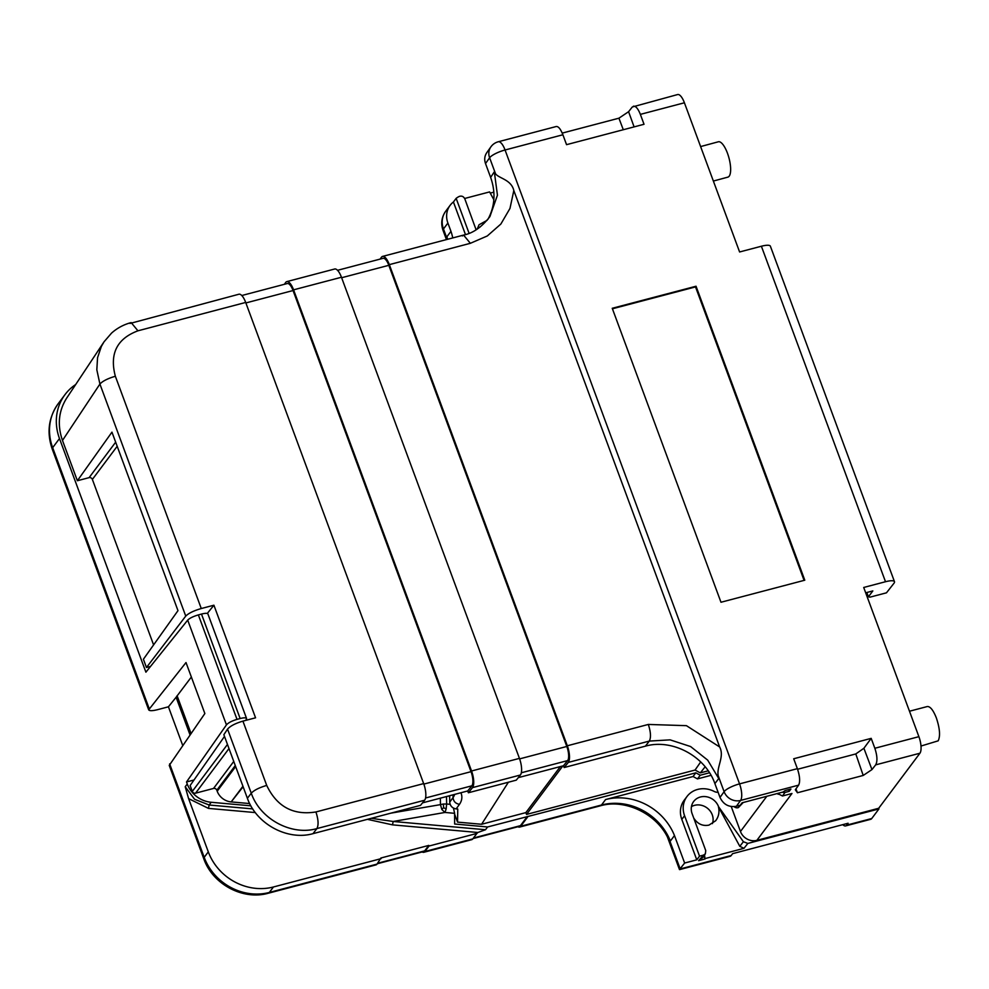 <?xml version="1.0" encoding="UTF-8"?>
<svg xmlns="http://www.w3.org/2000/svg" width="989" height="989" viewBox="0 0 989 989"><rect width="100%" height="100%" fill="white"/><g stroke="black" fill="none" stroke-linecap="round" stroke-linejoin="round"><path stroke-width="1.48" d="M201.496 614.07L240.142 718.533C243.875 717.594 246.026 717.606 246.607 718.57L207.9 613.909C207.356 613.069 205.218 613.118 201.496 614.07L198.369 614.911C193.201 616.431 189.641 618.174 187.7 620.115L226.444 724.875L186.513 781.953L187.267 784.005A26.246 23.687 36.8 0 0 211.189 802.277L250.86 805.825M240.142 718.533L237.014 719.374C231.859 720.919 228.335 722.749 226.444 724.875M634.097 126.889L628.584 111.708L632.292 106.985L677.638 94.548A13.216 4.624 75.3 0 1 684.413 102.782L739.599 251.972L761.394 246.236L885.501 581.73A13.216 3.313 -20.3 0 1 894.489 581.705A13.216 3.313 -20.3 0 1 894.007 583.213L886.465 592.819L870.122 597.121L868.416 596.837L872.842 590.915L865.684 592.807M885.501 581.73L863.706 587.466L918.892 736.669L874.845 748.265C877.317 755.819 877.589 761.357 875.661 764.868L871.952 769.59L863.212 775.45L855.794 753.939L797.591 769.257M696.046 286.229L612.24 308.284L720.981 602.252L804.786 580.197L696.046 286.229L695.527 286.909L804.082 580.382M224.503 736.409L190.123 785.538L192.299 791.398A2.646 2.386 36.8 0 0 195.575 793.166L213.537 788.443A2.646 2.386 -143.2 0 1 216.814 790.211L217.184 791.225L235.654 766.562M766.821 796.293L740.464 831.502L731.23 806.542M487.997 219.249C494.957 206.231 495.835 192.274 490.631 177.377L485.512 163.544L489.617 157.77A13.216 12.004 -144.6 0 1 490.878 146.879L486.761 152.689C484.573 155.953 484.153 159.575 485.512 163.544M337.546 270.306L383.064 258.327A11.238 3.931 75.3 0 1 388.825 265.312L566.808 746.46A11.238 3.931 75.3 0 1 567.624 760.59L563.495 765.746L564.163 767.538L568.292 762.408A13.216 4.624 75.3 0 0 567.315 745.78L389.332 264.632L470.356 243.306L487.28 235.975L500.867 224.033L509.965 208.456L513.823 190.543C511.276 179.541 499.049 178.515 495.563 173.829L494.327 171.814L497.442 195.204L489.901 216.591C481.828 227.062 473.051 233.231 463.581 235.085L462.444 235.938M795.972 788.876L797.443 792.758L863.212 775.45M182.656 745.273L168.427 706.801L157.622 709.657C152.405 710.955 149.438 711.004 148.684 709.818L186.006 662.543L204.859 713.539L169.243 765.399L203.783 858.761C212.548 884.154 242.898 900.522 268.279 893.24L375.956 864.893A13.216 4.624 75.3 0 0 377.032 864.102L380.889 858.007L428.769 845.41L429.003 846.04L476.883 833.43L477.823 832.491L392.509 824.863L367.401 819.337M168.427 706.801L176.104 697.245L189.987 734.79M191.359 677.032L176.104 697.245M868.416 596.837L866.809 592.51M695.527 286.909L612.426 308.791M389.332 264.632A13.216 4.624 -104.7 0 0 382.57 256.411A13.216 4.624 -104.7 0 0 381.433 257.264L380.159 259.093M513.823 190.543L719.658 746.979C724.714 756.523 716.568 766.574 718.162 775.611L718.756 778.528L707.691 760.133L690.606 746.547L670.109 739.859L649.303 741.082L645.421 746.151C672.297 738.449 705.404 756.301 714.886 783.597L720.004 797.431C723.416 804.514 728.881 807.469 736.409 806.282L739.673 805.417L738.338 807.605L742.109 802.796L784.079 791.744L784.92 790.619L790.916 789.037L789.21 791.324L785.019 792.424L783.041 792.412L783.869 791.348M465.46 234.541L453.419 201.991L456.152 198.344L469.07 233.28M422.526 802.858L467.723 790.953L471.864 785.81A11.238 3.931 75.3 0 0 471.036 771.667L293.053 290.531A11.238 3.931 75.3 0 0 287.305 283.534L241.773 295.526M623.293 129.732L618.929 118.186L628.584 111.708M562.234 133.107L618.929 118.186M468.39 792.758L472.519 787.615A13.216 4.624 75.3 0 0 471.555 770.987L293.572 289.839A13.216 4.624 -104.7 0 0 286.798 281.618L334.678 269.008A13.216 4.624 -104.7 0 1 341.452 277.241L519.435 758.378A13.216 4.624 75.3 0 1 520.399 775.005L516.283 780.148L468.39 792.758L467.723 790.953M743.221 802.499L738.338 807.605M284.387 284.3L285.66 282.483A13.216 4.624 -104.7 0 1 286.798 281.618M227.557 729.128L251.268 793.203C260.07 819.065 291.495 836.014 316.888 828.584L313.019 833.653C287.614 840.934 256.336 824.072 247.386 798.271L223.86 734.691L227.557 729.128C230.239 726.025 235.357 723.367 242.923 721.129L255.558 717.804L213.908 605.206L201.274 608.532C193.696 610.732 188.528 613.267 185.747 616.098L146.459 667.501L143.405 659.23L177.983 610.646L111.955 432.144L77.377 480.728L62.48 440.451L99.914 384.041L185.747 616.098M130.041 323.452L238.918 294.228A13.216 4.624 -104.7 0 1 245.692 302.449L423.663 783.597A13.216 4.624 75.3 0 1 424.64 800.225L420.51 805.355L313.019 833.653M242.935 786.23L231.179 801.906A15.354 13.858 -143.2 0 1 217.184 791.225M564.163 767.538L645.421 746.151M797.443 792.758L795.329 789.766L798.618 785.155C800.286 781.706 799.878 776.204 797.369 768.663L793.71 758.761L871.185 738.363L863.904 748.265L855.794 753.939M633.43 106.194C635.791 105.971 638.103 108.703 640.365 114.378L644.024 124.28L566.549 144.666L562.889 134.764C560.652 129.089 558.439 126.332 556.275 126.505L498.283 141.761A13.216 4.624 75.3 0 1 505.058 149.994L562.889 134.764M149.129 708.47L52.664 447.671A52.466 47.348 -143.2 0 1 58.19 403.71C48.548 417.469 46.557 432.589 52.244 449.105A13.216 3.313 -20.3 0 1 52.664 447.671L59.488 438.56L145.902 672.186L187.7 620.115M718.076 792.238A6.787 6.132 -143.2 0 1 714.206 791.447A22.945 20.707 36.8 0 0 686.996 796.504A22.945 20.707 36.8 0 0 684.573 815.727L699.532 856.153L703.488 855.114L698.58 860.677L705.046 858.971L704.539 855.003M700.731 761.901L695.057 770.048L526.531 814.417L562.852 765.906M563.495 765.746L518.285 777.638M734.135 806.653A3.968 3.573 36.8 0 0 737.967 807.704M693.709 818.027C697.554 823.985 702.647 826.347 708.977 825.11L715.64 820.771C718.694 816.766 719.646 812.13 718.471 806.876L739.797 846.324L743.975 848.327L747.82 843.432L878.937 808.928L878.689 808.273L756.869 840.341L791.966 793.487L782.497 795.984L777.502 793.475M377.279 863.768L423.762 851.529A11.238 3.931 75.3 0 0 424.677 850.874L428.769 845.41M381.124 858.637L273.434 886.985A52.466 47.348 -143.2 0 1 208.296 851.863L188.59 798.605L185.215 786.737L194.573 799.273L209.149 805.009L208.481 808.396L255.286 812.575M788.579 789.655L789.21 791.324M695.057 770.048L700.323 772.891L708.223 770.814M705.157 766.747L700.323 772.891M863.904 748.265L871.952 769.59M146.459 667.501L150.526 666.425M213.908 605.206L207.282 613.452M62.48 440.451C57.189 425.122 58.574 411.028 66.634 398.171L104.043 341.798L101.36 346.447L97.552 357.697L96.823 369.787L99.914 384.041C102.658 381.074 107.813 378.478 115.354 376.253L201.274 608.532M454.631 814.207L457.548 822.119L457.759 809.039L456.139 808.903L459.489 804.317C455.583 803.637 453.444 801.399 453.061 797.591L453.049 794.822M440.365 798.16L440.464 804.626L390.89 813.156M191.001 733.356L177.08 695.712M743.975 848.327L705.417 858.477M874.845 748.265L871.185 738.363M700.793 858.885L702.684 857.599L705.367 853.828L703.488 855.114M446.138 809.039L446.62 804.008L443.356 804.008L440.464 804.626L441.811 809.459L444.951 812.451L446.138 809.039L443.641 807.654L443.356 804.008M77.377 480.728L89.097 477.65A2.646 2.386 -143.2 0 1 92.373 479.418L153.604 644.915M747.82 843.432L743.407 841.738L718.583 806.74A14.612 13.191 36.8 0 0 700.447 796.986A14.612 13.191 36.8 0 0 693.376 801.894A14.612 13.191 36.8 0 0 692.127 813.737L705.738 850.565L705.367 853.828M740.464 831.502A13.216 11.93 36.8 0 0 756.869 840.341M249.673 803.562L231.179 801.906L243.121 786.737M456.139 808.903C452.27 808.174 450.119 805.924 449.711 802.153L449.674 795.7M526.531 814.417L525.864 812.612L481.581 824.27L508.383 782.225M525.864 812.612L560.343 766.574M878.689 808.273L919.931 753.222A13.216 4.624 -104.7 0 0 918.892 736.669M842.813 824.653A13.216 4.624 -104.7 0 0 845.632 825.902L870.666 819.312A13.216 4.624 -104.7 0 0 871.742 818.533L878.937 808.928M700.62 146.57L718.348 141.786A18.309 6.033 74.9 0 1 727.471 153.246A18.309 6.033 74.9 0 1 727.892 177.13L713.366 181.049M479.9 227.223A14.205 12.82 36.8 0 0 477.378 228.397M457.548 822.119L481.581 824.27M490.223 193.115L493.87 192.15M453.419 201.991A21.14 19.088 36.8 0 0 450.131 205.329A21.14 19.088 36.8 0 0 447.893 223.044L450.959 231.339A55.928 50.488 36.8 0 1 452.752 237.929M712.426 823.614A14.205 12.82 36.8 0 0 708.915 809.571A14.205 12.82 36.8 0 0 694.612 805.33A14.205 12.82 36.8 0 0 691.435 806.641M703.896 855.905L705.046 858.971M699.532 856.153L696.763 859.837L681.817 819.411A22.945 20.707 36.8 0 1 684.227 800.188L686.996 796.504M667.427 837.003L679.48 869.578L684.635 863.038L696.763 859.837M679.567 869.615L730.117 856.313A13.216 4.624 -104.7 0 0 731.192 855.534L732.589 853.668L848.105 823.256L846.708 825.123L871.742 818.533M845.632 825.902A13.216 4.624 -104.7 0 0 846.708 825.123M711.042 775.327L697.468 778.899L693.066 776.526L605.577 799.557A55.928 50.488 36.8 0 1 674.473 835.544L684.635 863.038M667.328 836.706L670.381 841.009L674.473 835.544M477.823 832.491L485.512 829.734L487.589 826.965L454.643 824.01L454.619 813.317L453.457 808.087M371.295 818.311L393.177 821.476L392.509 824.863M449.055 795.873L449.686 797.567M446.484 796.541L446.62 804.008L450.119 804.317M443.641 807.654L441.811 809.459M709.521 772.768L700.237 775.215L695.823 772.829L487.589 826.965M517.939 826.742A13.216 4.624 75.3 0 0 519.608 827.076A13.216 4.624 75.3 0 0 520.684 826.285L527.533 817.137M473.051 838.561L519.534 826.322A11.238 3.931 75.3 0 0 520.449 825.654L527.298 816.506M447.646 239.276A55.928 50.488 36.8 0 0 446.867 236.804L450.959 231.339M693.066 776.526L695.823 772.829M700.237 775.215L697.468 778.899M487.132 220.312L479.035 224.763L477.254 229.077M472.791 838.895L424.911 851.504A13.216 4.624 75.3 0 1 423.836 852.283L471.716 839.673A13.216 4.624 75.3 0 0 472.791 838.895L476.883 833.43M424.911 851.504L429.003 846.04M423.836 852.283A13.216 4.624 75.3 0 1 422.167 851.949M59.488 438.56A52.466 47.348 -143.2 0 1 65.014 394.599A52.466 47.348 -143.2 0 1 75.696 384.523M194.017 779.987L188.911 781.335A2.646 2.386 36.8 0 1 188.738 781.372L186.513 781.953M246.607 718.57L245.853 720.351M476.105 229.794L464.818 198.863C463.581 196.428 461.727 195.624 459.255 196.428A21.14 19.088 36.8 0 0 456.152 198.344M493.857 199.753L489.604 191.915L464.657 198.48M446.867 236.804L447.176 239.4M909.484 711.227L927.274 706.542C930.241 706.331 933.282 710.151 936.385 718.014C939.847 728.46 940.44 736.063 938.178 740.835L921.006 746.04M761.394 246.236A13.216 3.313 -20.3 0 1 770.382 246.199L894.489 581.705M198.369 614.911L237.014 719.374M192.299 791.398L227.47 744.433M216.814 790.211L235.283 765.548M495.563 173.829L489.617 157.77A13.216 3.313 -20.3 0 1 505.058 149.994L739.549 783.881A13.216 4.624 -104.7 0 1 740.576 800.435L736.409 806.282M490.631 177.377L494.327 171.814M213.537 788.443L233.763 761.431M195.575 793.166L228.991 748.549M567.315 745.78L648.327 724.442L686.428 725.666L719.658 746.979M425.567 797.987L471.864 785.81M341.638 277.736L388.825 265.312M519.621 758.884L566.808 746.46M471.555 770.987L519.435 758.378M341.452 277.241L293.572 289.839M472.519 787.615L520.399 775.005M245.865 302.943L293.053 290.531M423.848 784.092L471.036 771.667M242.923 721.129L266.709 785.414C276.908 806.715 293.313 815.566 315.924 811.957L423.663 783.597M245.692 302.449L137.941 330.808C116.925 338.683 109.396 353.827 115.354 376.253M568.292 762.408L649.303 741.082C651.133 737.621 650.811 732.083 648.327 724.442M521.339 772.78L567.624 760.59M315.924 811.957C318.409 819.584 318.73 825.135 316.888 828.584L424.64 800.225M718.756 778.528L714.886 783.597M424.677 850.874L377.674 863.249M169.638 763.879L204.204 857.327A13.216 3.313 159.7 0 0 203.783 858.761M208.296 851.863L204.204 857.327A52.466 47.348 -143.2 0 0 269.342 892.449A13.216 4.624 75.3 0 1 268.279 893.24M187.267 784.005L185.215 786.737M211.189 802.277L209.149 805.009L252.714 808.903M778.899 793.116L778.071 794.278M266.709 785.414C259.167 787.64 254.012 790.236 251.268 793.203L247.386 798.271M449.711 802.153L453.061 797.591A85.907 29.163 179.9 0 0 454.68 794.39M273.434 886.985L269.342 892.449L377.032 864.102M89.097 477.65L115.664 442.17M92.373 479.418L117.184 446.299M785.019 792.424L782.497 795.984M459.489 804.317A92.521 31.401 179.9 0 0 460.899 792.745M739.797 846.324L743.407 841.738M669.516 840.057L680.197 868.948L731.192 855.534M188.59 798.605L208.481 808.396M485.512 829.734L393.177 821.476L444.951 812.451L454.619 813.317M670.381 841.009A55.928 50.488 36.8 0 0 601.485 805.021L605.577 799.557M520.684 826.285L601.485 805.021A13.216 4.624 75.3 0 1 600.41 805.8C624.38 798.741 655.682 813.069 667.575 837.275M684.573 815.727L681.817 819.411M919.931 753.222L875.661 764.868M798.618 785.155L740.576 800.435A13.216 12.004 35.4 0 1 724.109 791.67L720.004 797.431M520.449 825.654L473.447 838.029M450.131 205.329L445.693 211.25A21.14 19.088 36.8 0 0 443.468 228.966L447.893 223.044M104.043 341.798L111.522 333.132C117.184 328.076 123.736 324.553 131.166 322.587L137.941 330.808M470.356 243.306L463.581 235.085L382.57 256.411M445.693 211.25C441.564 217.147 440.686 223.526 443.047 230.4A13.216 3.313 159.7 0 1 443.468 228.966L447.053 238.67M797.369 768.663L739.549 783.881A13.216 3.313 -20.3 0 0 724.109 791.67L718.162 775.611M640.365 114.378L684.413 102.782M65.014 394.599L58.19 403.71M52.244 449.105L148.684 709.818M519.608 827.076L600.41 805.8M443.047 230.4L446.447 239.585M498.283 141.761A13.216 13.216 0 0 0 490.878 146.879"/></g></svg>
